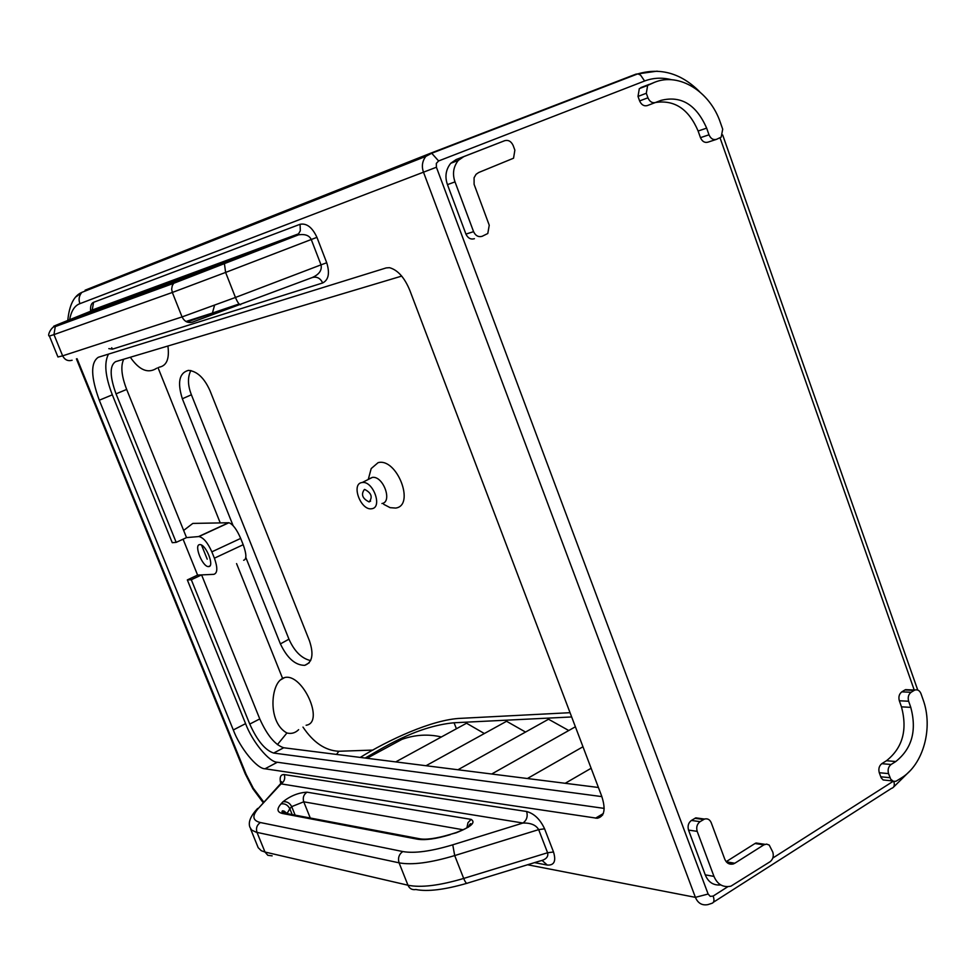 <?xml version="1.0" encoding="UTF-8"?>
<svg xmlns="http://www.w3.org/2000/svg" width="976" height="976" viewBox="0 0 976 976"><rect width="100%" height="100%" fill="white"/><g stroke="black" fill="none" stroke-linecap="round" stroke-linejoin="round"><path stroke-width="1.46" d="M383.714 504.311L390.107 507.666L395.67 508.069C415.471 505.556 396.988 457.549 378.102 462.648L371.197 468.565L369.855 473.519M381.945 503.518C392.767 502.115 383.348 475.739 372.381 477.386L369.416 478.691M306.135 725.241C324.935 722.704 302.682 672.952 284.711 677.539L282.54 678.271L236.57 563.603M220.247 522.892L158.014 367.659M372.954 750.08L338.843 751.264C325.35 750.654 313.406 742.59 302.987 727.096M159.076 367.208C166.652 365.89 169.592 358.826 167.909 346.004M245.854 557.516L280.405 643.904C287.225 658.19 295.338 665.339 304.756 665.339C312.393 662.46 313.955 654.274 309.441 640.781L210.023 390.754C204.326 377.993 197.115 371.185 188.417 370.368C179.23 372.93 177.205 382.397 182.341 398.757L233.057 525.527M361.742 482.571L362.279 482.486C373.222 480.875 382.69 507.349 371.905 508.716L371.514 508.777C360.693 510.509 350.994 484.206 361.742 482.571M190.857 370.526C187.514 377.139 187.685 385.227 191.394 394.78L288.957 639.182C294.41 651.395 301.657 658.544 310.673 660.606M130.333 357.253C139.312 370.233 148.108 373.893 156.721 368.208M282.54 678.271L280.283 680.04C270.462 688.592 268.583 723.045 286.92 732.988C291.397 734.086 295.313 732.976 298.644 729.658M123.757 359.217C120.487 365.878 121.463 375.943 126.673 389.424L186.538 537.605L198.958 536.544C203.496 537.642 207.79 542.741 211.841 551.855L240.682 538.41C236.729 529.334 232.8 524.112 228.921 522.746L192.809 523.417L183.634 530.444M207.217 559.187L201.544 545.084M316.944 237.363C312.308 227.396 306.684 223.028 300.071 224.285L300.327 230.751L298.534 233.85L295.972 235.582L298.558 234.826C305.061 233.874 309.294 235.436 311.246 239.51L316.944 237.363L326.728 262.764L321.019 264.85C322.165 270.206 319.225 274.451 312.198 277.562C316.797 276.318 320.299 278.111 322.714 282.942C328.595 279.892 329.937 273.17 326.728 262.764M224.358 263.203L176.485 281.381L173.74 283.296L172.288 285.639L171.654 289.14L172.337 292.458L225.615 272.426L224.358 263.203L295.972 235.582L90.06 311.466L92.22 310.026L93.562 302.316C91.232 303.255 90.243 306.22 90.609 311.222M108.824 348.627L112.472 349.127L111.715 347.712M76.445 296.582L81.813 292.385C79.007 295.862 78.385 299.62 79.934 303.658C74.676 305.561 71.248 310.905 69.638 319.713M77.055 358.692L246.172 774.407L253.309 788.266L263.666 801.93M280.71 783.35C279.343 777.286 280.539 774.371 284.272 774.59L526.613 811.495C534.201 813.581 540.192 819.364 544.596 828.819L553.514 851.999C556.271 861.125 554.197 865.48 547.28 865.065L534.555 862.638M265.021 768.783C257.042 768.942 239.913 747.836 233.301 729.963L99.296 400.221C90.817 376.931 90.475 362.608 98.295 357.277L386.154 267.924L389.461 267.668C397.744 269.949 404.552 277.55 409.871 290.494L601.582 795.818C605.986 809.153 604.534 816.631 597.202 818.266L265.021 768.783L277.367 762.244C269.315 762.463 252.15 741.479 245.586 723.643L187.331 579.915L191.308 579.744L249.758 724.082C257.188 740.589 265.155 750.251 273.658 753.057L601.875 796.611M553.514 851.999L547.585 852.743C548.646 856.952 545.877 859.758 539.277 861.186L467.516 883.109C466.626 883.975 465.345 882.414 463.698 878.437L454.706 855.574L452.754 844.813L522.977 823.024C530.81 822.841 536.031 825.049 538.667 829.624L544.596 828.819M542.18 860.503L547.28 865.065M526.613 811.495C527.979 816.363 526.759 820.206 522.977 823.024L281.088 783.874C284.358 781.63 285.419 778.531 284.272 774.59M280.698 784.289L258.689 808.03C251.784 815.716 252.345 820.56 260.372 822.536L402.771 851.548C414.336 853.597 430.989 851.353 452.754 844.813M726.303 861.82L734.806 863.235L733.269 863.967C729.328 864.797 726.486 863.174 724.729 859.075L711.223 822.719C709.808 819.511 707.576 818.291 704.489 819.059L700.06 821.658C697.035 824.025 696.071 827.258 697.181 831.357L688.531 830.088L705.258 874.85C708.271 882.231 713.419 885.586 720.691 884.939M734.806 863.235L763.879 844.862L754.997 843.52L726.181 861.674M447.459 184.635L455.011 181.878L473.58 231.666C475.556 235.765 478.399 237.314 482.107 236.314L487.793 233.508L489.244 225.212L474.104 184.354L474.08 177.73L476.068 174.301L478.679 172.52L513.547 158.21L514.864 150.145L513.132 145.461C511.204 141.361 508.411 139.763 504.763 140.666L456.182 159.539L450.717 163.297C445.776 169.641 444.69 176.766 447.459 184.635L465.93 234.094C467.894 238.181 470.725 239.718 474.421 238.705M455.011 181.878C452.242 173.948 453.328 166.798 458.293 160.406L463.771 156.636L504.763 140.666M763.879 844.862L766.587 844.094L769.234 845.082L772.833 852.182C773.895 856.184 772.98 859.368 770.088 861.723L730.89 886.184C723.07 887.733 717.433 884.476 713.968 876.399L697.181 831.357M899.323 700.768L908.632 701.244C907.631 697.364 908.461 694.375 911.12 692.277L914.207 690.374L904.886 689.971L901.812 691.85C899.164 693.948 898.335 696.925 899.323 700.768L901.47 706.844C907.619 729.95 902.617 747.909 886.489 760.719L881.804 763.671C879.12 765.843 878.278 768.868 879.278 772.724L881.194 777.848L883.121 779.946L892.515 780.946M908.632 701.244L910.779 707.356C916.952 730.573 911.95 748.641 895.773 761.536L891.064 764.501C888.38 766.685 887.538 769.722 888.538 773.614L890.771 779.251L893.394 781.337L895.931 781.288L901.556 777.835C923.394 764.476 933.41 727.815 923.113 699.731L920.978 693.643C919.66 690.508 917.611 689.312 914.854 690.044L914.207 690.374M909.473 690.166L904.886 689.971M761.085 844.447L756.083 843.008L754.997 843.52M701.085 819.169L695.827 817.851L691.398 820.438C688.385 822.792 687.433 826.013 688.531 830.088M638.011 96.417L646.319 93.269L647.637 85.424L654.554 82.301L639.317 88.609L638.011 96.417L639.609 100.918C641.415 104.847 643.989 106.408 647.332 105.579L660.984 100.394C681.077 95.331 696.303 104.578 706.648 128.137L709.003 134.81C710.748 138.69 713.249 140.202 716.494 139.348L721.203 137.128L722.704 129.174L720.361 122.525C710.028 91.573 679.174 72.163 654.554 82.301M646.319 93.269L647.93 97.807C649.735 101.76 652.322 103.322 655.677 102.492M655.787 102.456C674.721 99.723 688.824 109.251 698.121 131.016L700.463 137.653C702.208 141.508 704.696 143.008 707.929 142.167L716.494 139.348M527.565 864.76L695.4 897.347L423.511 172.227C421.449 166.42 422.23 161.138 425.841 156.38L430.111 153.415L431.709 153.256L438.614 160.955L644.611 80.996L640.585 75.14L638.219 74.005L635.925 74.152L591.81 91.573M591.139 768.271L565.189 783.289M582.977 746.762L527.382 778.519M575.389 726.778L491.697 774.017M568.764 730.524L548.536 719.227L457.964 769.759M525.539 732.061L506.568 721.276L426.024 765.721M484.352 733.525L466.54 723.228L395.731 761.902M441.384 736.965C428.183 733.891 415.044 734.696 401.953 739.357L366.988 758.279M365.158 758.047C379.505 750.117 414.898 726.412 454.072 722.765L456.414 728.755M454.072 722.765L571.668 716.957M360.242 757.425C387.435 740.479 432.209 719.312 461.026 718.324L570.045 712.687M240.682 538.41L243.195 544.706C246.599 554.185 246.745 559.37 243.634 560.261M211.841 551.855L214.403 558.187C217.77 567.764 217.587 573.144 213.829 574.339L197.591 575.084L183.073 539.191M199.751 544.608L199.97 544.608C206.107 544.376 214.805 566.763 208.608 566.605L208.449 566.605C202.374 566.873 193.626 544.645 199.751 544.608M191.308 579.744L201.593 574.901L197.591 575.084L201.593 574.901L259.775 718.922C267.18 735.379 275.171 744.993 283.723 747.762L598.422 787.486M604.193 808.396L277.367 762.244M401.734 276.086L115.546 361.669C109.556 365.61 109.715 376.333 116.034 393.84L176.18 542.363L172.252 542.693L112.325 394.816C105.188 376.346 103.92 362.779 108.507 354.105M186.538 537.605L176.18 542.363M201.593 574.901L197.591 575.084L187.331 579.915M364.414 489.452L364.646 489.415C371.331 492.831 372.856 496.979 369.233 501.871L369.038 501.896C362.364 498.529 360.815 494.368 364.414 489.452M81.813 292.385L425.841 156.38L431.709 153.256L637.657 73.92M191.394 394.78L182.341 398.757M280.405 643.904L288.957 639.182M277.379 744.664L286.92 732.988M338.843 751.264L336.525 754.436M214.537 305.342L212.426 313.028L185.94 321.494M239.242 304.134L186.953 322.007M84.936 314.431L82.936 314.821C77.08 317.2 76.409 317.554 80.923 315.907L194.078 274.354L249.868 252.747L110.508 304.073L87.633 313.442M110.508 304.073L107.885 306.013M85.388 313.833L82.936 314.821M176.485 281.381L57.718 324.923L55.254 326.606L53.973 334.609L172.337 292.458L182.061 316.919C184.488 321.629 188.014 323.349 192.638 322.08L312.198 277.562M225.615 272.426L311.246 239.51L321.019 264.85L235.448 297.46L225.615 272.426M93.562 302.316L300.071 224.285M240.669 304.744C239.291 304.829 237.546 302.401 235.448 297.46L182.061 316.919L62.635 355.85C64.806 359.924 67.954 361.388 72.114 360.254M322.714 282.942L112.472 349.127M57.718 324.923C51.191 327.302 52.399 326.679 61.342 323.056L61.171 323.129M59.414 324.3L58.511 325.423M49.422 336.11L57.95 356.984L62.635 355.85L53.973 334.609L49.398 336.049C46.738 336.049 51.813 325.911 55.254 326.606L173.74 283.296L298.558 234.826L298.534 233.837M61.342 323.056L90.06 311.466M727.767 886.745L713.175 896.053C714.603 900.36 714.054 902.824 711.516 903.447L707.893 904.618C702.098 905.691 697.925 903.264 695.4 897.347L708.125 894.028L436.406 167.238L79.934 303.658M456.988 832.321L456.097 832.821C471.091 826.892 476.093 822.414 471.103 819.389L467.968 822.731L466.906 827.77M463.234 829.795L303.743 801.808C302.56 797.721 303.646 794.513 307.013 792.183C298.473 792.646 290.445 795.855 282.918 801.808C286.798 801.247 289.713 802.858 291.69 806.627L303.743 801.808L310.27 818.01M451.229 834.114L456.097 832.821M424.487 839.628L418.704 838.591L417.362 839.177C425.085 840.446 436.065 838.933 450.326 834.614M290.104 814.936L283.772 812.984L282.54 813.496L417.362 839.177M287.347 813.032L289.811 808.726C287.835 804.956 284.907 803.346 281.027 803.907C276.537 809.043 277.05 812.239 282.54 813.496M281.027 803.907L282.918 801.808M292.178 814.582L289.811 808.726L291.69 806.627L295.13 815.143M307.013 792.183L471.103 819.389M272.145 855.854L267.839 855.305L264.996 852.036L407.968 885.22C420.876 887.867 439.444 885.61 463.698 878.437L547.585 852.743L538.667 829.624L454.706 855.574C430.453 862.833 411.896 865.248 399.074 862.833L407.968 885.22C409.542 888.697 412.165 890.124 415.849 889.514C427.488 891.82 444.446 889.77 466.711 883.365M402.771 851.548C398.952 854.329 397.72 858.087 399.074 862.833L256.151 832.199L251.637 830.051L249.905 827.197C248.026 822.219 250.6 815.96 257.652 808.409L255.004 811.398M260.372 822.536C256.895 824.94 255.773 828.221 256.993 832.394L264.996 852.036L261.251 850.694L258.189 847.68L250.551 828.807M283.064 812.74L284.419 811.227M258.689 808.03L280.807 783.472M463.771 156.636L456.182 159.539M713.968 876.399L705.258 874.85M911.12 692.277L901.812 691.85M891.064 764.501L881.804 763.671M879.278 772.724L888.538 773.614M880.73 776.786L889.99 777.701M694.9 818.303L703.574 819.511M700.06 821.658L691.398 820.438M649.235 84.375L640.915 87.572M709.003 134.81L700.463 137.653M706.648 128.137L698.121 131.016M647.93 97.807L639.609 100.918M473.58 231.666L465.93 234.094M895.773 761.536L886.489 760.719M910.779 707.356L901.47 706.844M713.505 902.178L891.442 788.401C894.089 787.681 894.894 785.363 893.845 781.447M893.223 781.276L772.858 858.014M708.125 894.028L710.26 896.383L713.175 896.053M438.614 160.955L436.321 163.431L436.406 167.238M657.202 71.15L635.925 74.152L430.111 153.415L85.119 290.177M671.586 79.739C662.277 77.336 653.286 77.751 644.611 80.996M914.231 690.02L720.056 137.872M334.219 192.601L333.926 191.821M228.616 522.733L198.604 536.556M243.195 544.706L214.403 558.187M126.673 389.424L116.034 393.84M283.723 747.762L273.658 753.057M249.758 724.082L259.775 718.922M245.586 723.643L233.301 729.963M112.325 394.816L99.296 400.221M595.543 818.169L603.363 813.52M76.409 358.887L245.22 773.785L246.172 774.407M362.279 482.486L372.381 477.386M304.756 665.339L309.221 662.814M284.711 677.539L280.283 680.04M239.083 303.975L212.426 313.028M87.974 313.32C86.522 313.259 110.483 303.975 108.263 305.573L221.418 263.984M298.534 233.85L92.22 310.026L92.391 309.294L91.537 310.636M468.395 827.16C469.529 824.33 470.432 823.232 471.103 823.878C469.505 825.464 471.591 826.648 456.207 832.565L450.436 834.358C435.894 838.665 425.316 840.08 418.704 838.591L283.772 812.984L281.966 811.776C282.149 810.043 283.87 810.666 287.139 813.618M281.442 783.667L281.539 781.63L280.82 783.484M733.269 863.967L727.559 863.016M458.293 160.406L450.717 163.297M914.854 690.044L905.533 689.642M764.964 844.338L756.083 843.008M704.489 819.059L695.827 817.851M647.637 85.424L639.317 88.609M637.67 73.92C660.545 67.307 681.199 73.249 699.646 91.744M722.679 134.969L917.721 689.995M909.815 771.052L893.65 787.01M228.921 522.746L198.958 536.544M602.656 815.033L597.202 818.266M263.093 802.553L252.93 788.84L245.293 773.968M67.783 320.457C69.296 305.085 73.969 295.728 81.801 292.41M368.318 479.253L371.197 468.565M209.95 565.897L208.449 566.605M369.038 501.896L370.612 501.091"/></g></svg>
